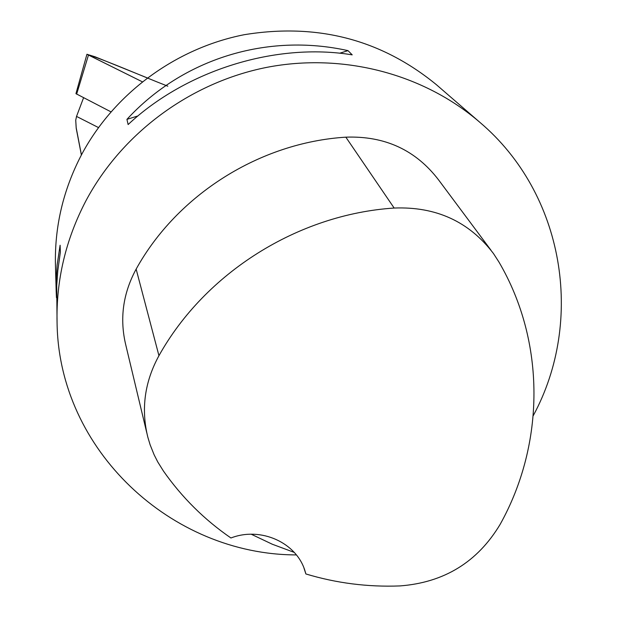 <?xml version="1.0" encoding="UTF-8"?>
<svg xmlns="http://www.w3.org/2000/svg" width="617" height="617" viewBox="0 0 617 617"><rect width="100%" height="100%" fill="white"/><g stroke="black" fill="none" stroke-linecap="round" stroke-linejoin="round"><path stroke-width="0.93" d="M110.906 111.816L75.945 93.668L86.935 54.281L142.226 81.752L86.951 54.25C108.692 61.461 141.2 75.822 167.809 86.195M147.239 77.881L95.01 56.764L86.935 54.281M83.58 97.733L76.531 116.412L75.729 120.192L76.246 128.498L81.382 155.006M81.429 154.921L76.161 127.626L75.729 120.192M98.45 127.557L76.531 116.412M146.846 433.072L125.922 345.574C119.443 319.143 122.852 293.661 136.141 269.112C177.295 194.663 259.873 142.55 345.844 137.167C384.869 135.748 415.835 150.062 438.741 180.11L490.877 250.07M305.878 573.957L305.083 571.211C296.769 542.659 260.79 526.355 230.935 537.985C204.443 519.761 181.946 497.449 163.443 471.049L157.759 461.948L154.119 454.768L150.124 444.811L147.802 437.091C140.923 409.009 144.633 381.877 158.947 355.685C205.199 272.753 297.934 214.346 394.155 208.045C435.988 206.402 469.082 221.549 493.438 253.502L498.891 261.94C545.806 341.911 545.066 443.847 500.14 524.373C477.527 562.064 444.101 582.587 399.878 585.926C367.74 587.16 336.412 583.173 305.878 573.957L303.965 568.064M251.25 534.237L272.328 544.248L294.232 552.4M296.368 554.914C171.248 554.752 58.754 450.101 57.072 322.892C56.047 280.265 65.687 239.512 86.01 200.641C122.05 133.087 190.422 82.493 266.791 67.361C343.237 52.576 423.648 73.839 479.941 122.397C564.2 193.792 584.924 320.316 533.265 415.634M57.072 322.892L56.702 285.764L57.79 270.801L60.366 252.083L60.104 245.227L57.134 264.917L56.232 278.182L56.186 291.509L55.445 265.418C54.52 226.786 63.189 189.928 81.475 154.828C113.898 93.823 175.367 48.288 244.108 34.729C317.13 22.79 381.252 39.465 436.474 84.76L479.941 122.397M348.003 50.633C267.038 32.647 182.802 58.684 126.932 119.359L128.12 124.549C186.319 70.068 276.115 42.272 352.214 54.859L348.003 50.633L339.635 53.232M56.186 291.509L56.448 297.625M137.961 115.927L126.932 119.359M88.416 55.237L76.639 94.154M158.947 355.685L136.141 269.112M394.155 208.045L345.844 137.167M76.161 127.626L76.238 128.483"/></g></svg>
